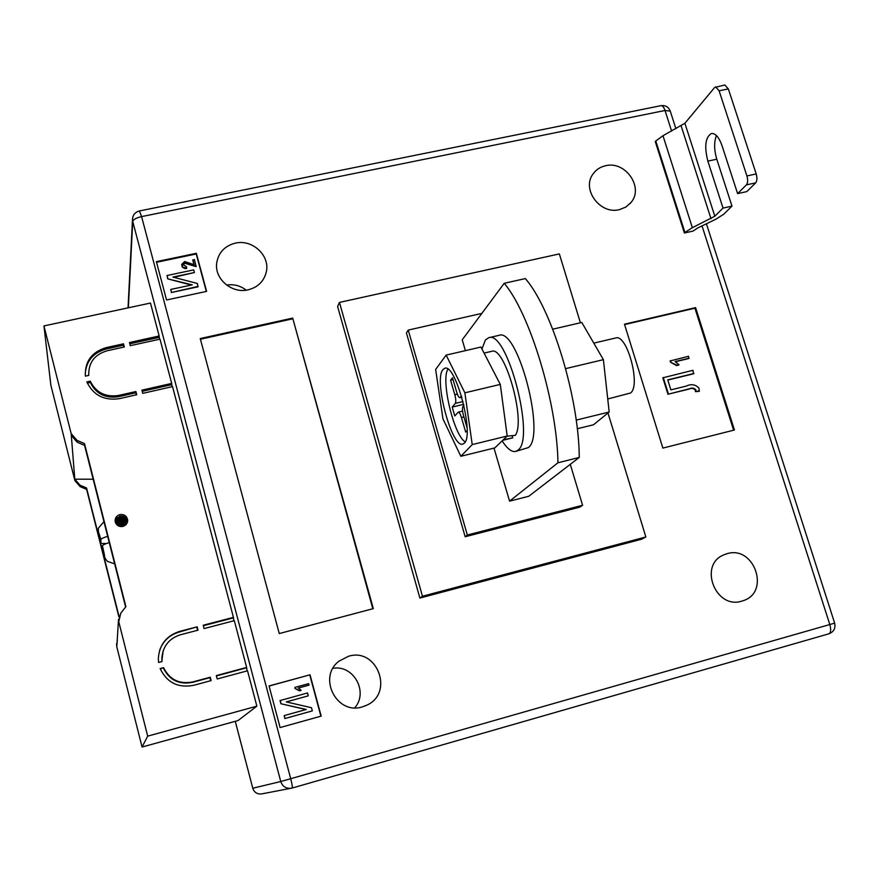 <?xml version="1.0" encoding="UTF-8"?>
<svg xmlns="http://www.w3.org/2000/svg" width="879" height="879" viewBox="0 0 879 879"><rect width="100%" height="100%" fill="white"/><g stroke="black" fill="none" stroke-linecap="round" stroke-linejoin="round"><path stroke-width="1.32" d="M127.543 521.708L127.51 521.313C126.565 517.302 123.983 515.555 119.775 516.061L115.094 521.005M122.895 526.444C126.136 525.378 127.719 523.181 127.631 519.863C126.686 515.841 124.093 514.083 119.863 514.589C116.5 515.698 114.929 517.973 115.138 521.412C116.204 525.29 118.786 526.961 122.895 526.444M107.007 350.798L124.313 346.996L123.489 343.821L106.183 347.623C91.658 352.029 84.725 361.544 85.373 376.157L88.757 375.399C88.372 362.785 94.46 354.589 107.007 350.798M193.468 685.356L211.125 680.599L210.246 677.226L192.589 681.961C179.261 684.433 169.592 679.654 163.582 667.644L160.132 668.567C166.9 682.576 178.008 688.18 193.468 685.356M158.572 662.469L162.022 661.557L161.857 658.074C162.879 646.252 169.065 638.484 180.393 634.781L198.006 630.177L197.138 626.837L179.525 631.43C166.307 635.781 159.242 644.867 158.319 658.712L158.572 662.469M86.845 381.915L90.24 381.156C96.02 392.616 105.458 397.374 118.544 395.462L135.904 391.529L136.739 394.726L119.379 398.659C104.194 400.857 93.35 395.275 86.845 381.915M130.29 345.678L129.466 342.513L159.165 335.987L150.474 303.046L43.95 325.933L71.177 433.6L77.055 440.379L84.494 443.587L125.906 606.686L120.808 613.102L118.753 621.706L147.683 736.141L256.866 706.167L247.526 670.798L217.223 678.962L216.344 675.588L246.647 667.436L234.308 620.673L204.082 628.584L203.214 625.244L233.429 617.355L172.526 386.595L142.728 393.363L141.893 390.166L171.691 383.42L160 339.14L130.29 345.678M159.495 339.25L159.165 335.987M172.009 386.705L171.691 383.42M233.781 620.816L233.429 617.355M247.01 670.941L246.647 667.436M116.797 646.823L142.057 747.029L238.022 720.56L256.866 706.167M116.72 646.483L116.588 643.516M43.95 325.933L50.883 385.354L74.891 480.604L80.077 486.581L86.614 489.383L118.885 616.926M116.852 646.065L118.533 619.266M93.163 479.22L74.781 479.165L71.32 435.446L77.176 442.203L84.582 445.389L84.494 443.587M142.057 747.029L147.683 736.141M74.891 480.604L74.781 479.165L79.978 485.164L86.549 487.977L86.614 489.383M86.549 487.977L119.039 616.388M116.775 645.724L117.346 640.198M84.582 445.389L125.62 607.048M102.447 545.793C105.293 558.352 105.293 559.615 102.436 549.595L102.447 545.793C102.667 544.991 104.931 543.914 109.249 542.574M107.667 536.322C103.348 537.662 101.085 538.739 100.865 539.563L100.887 543.453L106.381 543.53M123.027 516.116L116.929 517.599L123.027 516.116M123.126 516.138L116.852 517.665M123.313 516.193L116.72 517.797M123.62 516.303L116.5 518.039M123.95 516.445L116.27 518.313M124.378 516.665L115.995 518.709M124.785 516.896L115.764 519.093M125.257 517.237L115.501 519.61M125.653 517.588L115.314 520.104M126.104 518.061L115.149 520.731M126.466 518.522L115.127 521.291M126.84 519.137L115.248 521.961M127.114 519.72L115.435 522.576M127.367 520.478L115.764 523.313M127.631 521.17L116.16 523.972M127.433 522.137L116.808 524.741M127.092 523.06L117.555 525.389M126.334 524.258L118.808 526.103M124.983 525.499L120.588 526.576M126.422 524.148L118.676 526.049M160.286 668.952L163.582 667.644M210.718 680.709L209.916 677.665L192.314 682.39C179.019 684.851 169.383 680.093 163.395 668.117M159.648 650.229C163.164 640.89 169.713 634.814 179.294 632.012L197.138 626.837M197.599 630.287L196.852 627.43M161.791 661.612L163.142 650.812M203.335 625.727L233.034 617.97M216.421 675.918L246.208 667.908M142.2 391.342L171.482 384.705M87.34 383.123L90.273 382.464L90.24 381.156M90.273 382.464C96.031 393.88 105.447 398.637 118.5 396.715L135.805 392.792L135.904 391.529M136.333 394.814L135.805 392.792M88.658 374.19L88.691 375.41M123.906 347.084L123.434 345.227L106.172 349.018C92.998 352.798 85.999 361.28 85.208 374.454M123.434 345.227L123.489 343.821M129.806 343.821L159 337.404M605.609 165.724C625.365 160.582 644.043 187.381 631.089 202.39L625.925 207.026L619.354 209.652C600.137 214.806 581.327 189.282 593.017 173.998C596.072 169.669 600.269 166.911 605.609 165.724M726.999 553.715C754.193 545.035 770.674 592.16 743.249 600.665L741.832 601.115C715.506 609.773 698.19 564.856 723.846 554.847L726.999 553.715M348.491 656.283C377.102 647.109 394.429 692.894 366.818 705.167L362.346 706.881C336.723 715.407 317.319 677.149 339.03 661.162L348.491 656.283M332.987 668.315C353.512 664.546 368.74 692.037 354.775 707.804M235.341 243.131C252.306 238.967 270.205 255.547 266.326 271.842C264.019 281.28 257.954 287.268 248.131 289.828C232.001 293.883 214.443 279.017 216.673 263.195C218.388 252.625 224.606 245.944 235.341 243.131M226.628 285.06C233.858 283.972 240.385 285.675 246.197 290.169M695.597 307.628L734.437 430.007L662.865 448.092L624.475 324.197L695.597 307.628L694.926 308.199L733.635 430.216M280.104 727.559L269.051 685.95L310.034 674.797L321.176 716.121L280.104 727.559M419.887 598.061L641.637 539.201L645.856 536.981L422.458 596.237L419.887 598.061L337.602 306.474L339.448 302.409L559.352 253.91L580.404 322.78M156.374 261.656L196.336 253.295L206.609 291.378L166.549 299.981L156.374 261.656M292.696 318.088L373.322 608.62L279.258 633.561L200.236 338.547L292.696 318.088L372.817 608.751M684.389 233.001L684.928 232.452L655.789 140.992L655.284 141.618L684.389 233.001L693.113 231.067L697.388 228.144L715.967 219.157L723.67 214.278L731.987 206.125L723.032 208.081L714.825 216.223L684.884 123.269L714.66 87.46L724.823 84.988L728.361 88.933L719.11 90.801L715.605 86.845M570.284 464.332L582.59 505.271L467.353 535.025L408.23 330.086L481.857 313.396M465.398 350.644L462.222 339.821L504.227 283.291L525.334 278.588C551.781 308.738 579.03 398.044 579.25 457.432L528.751 496.272L509.567 501.162L493.998 448.114M607.971 412.998L645.856 536.981M339.448 302.409L422.458 596.237M582.59 505.271L579.766 507.15L465.167 536.75L406.428 332.976L408.23 330.086M467.353 535.025L465.167 536.75M509.567 501.162L557.945 462.783C557.176 403.34 530.037 313.693 504.227 283.291M579.25 457.432L557.945 462.783M156.539 262.283L196.226 253.965L196.336 253.295M196.226 253.965L206.323 291.432M193.973 264.678L192.776 260.239L194.402 259.47L196.149 266.656L184.931 263.282L183.14 264.766M196.215 266.216L184.997 262.843L183.14 264.711L186.502 266.7L186.623 268.491L184.876 268.534L182.261 267.106L181.678 264.403M194.413 272.523L172.91 277.072L197.357 283.488L198.061 286.818L171.405 292.52L170.746 289.444L192.248 284.851L167.768 278.874L167.043 275.523L193.699 269.886L194.413 272.523L173.8 277.314M191.314 285.049L167.768 278.874M269.084 686.059L310.034 674.797M309.782 674.984L320.89 716.198M309.045 685.06L298.267 688.015L301.156 690.29L299.563 690.729L295.113 688.334L294.872 687.4L308.661 683.631L308.881 685.18L298.355 688.059M301.156 690.29L299.398 690.839L294.959 688.444L294.872 687.4M308.298 695.827L286.257 701.892L311.496 707.727L312.342 710.88L284.829 718.561L284.214 715.583L306.255 709.485L280.884 703.738L280.038 700.574L307.529 692.96L308.298 695.827L286.367 701.914M306.002 709.551L280.884 703.738M200.423 339.239L292.399 318.879M624.595 324.593L694.926 308.199M689.158 358.192L675.072 361.577L679.049 364.73L678.61 365.082L676.533 365.587L670.501 362.203L670.106 360.961L688.554 356.281L688.707 358.544L675.391 361.741M693.97 373.476L667.743 379.849L670.875 389.869L686.158 386.134C691.29 383.705 695.586 384.42 699.047 388.265L699.058 391.375L695.41 391.638L695.344 390.089C693.608 388.243 691.454 387.925 688.883 389.133L667.963 394.253L662.832 377.827L692.971 370.29L693.52 373.817L667.809 380.058M312.342 710.88L284.829 718.561M281.038 703.639L280.192 700.464M284.983 718.473L284.214 715.583M198.138 286.389L171.405 292.52M167.823 278.445L167.043 275.523M171.46 292.103L170.746 289.444M186.689 268.051L182.92 267.304L181.678 264.447L184.678 261.513L194.182 264.733L192.853 259.799M699.508 391.045L695.86 391.309L695.783 389.76C694.047 387.914 691.894 387.595 689.323 388.804L688.883 389.133M689.323 388.804L667.963 394.253M668.392 393.935L663.26 377.487M679.049 364.73L676.973 365.235L670.501 362.203M670.93 361.851L670.534 360.61M684.928 232.452L692.366 227.694L714.825 216.223M655.789 140.992L662.975 135.718L684.884 123.269M756.215 173.943C757.313 177.954 757.138 180.92 755.698 182.854L746.754 191.622L737.613 193.611L746.436 184.854C747.864 182.931 748.029 179.953 746.919 175.943L756.215 173.943L728.361 88.933M716.429 135.531C713.935 142.002 714.056 149.902 716.781 159.22L731.987 206.125M746.919 175.943L719.11 90.801M737.613 193.611L722 145.617C719 137.212 715.473 133.179 711.408 133.498C705.376 137.223 704.189 146.43 707.848 161.11L723.032 208.081M577.283 428.765L593.501 424.766L609.18 412.02L603.39 359.665L581.799 322.461L552.715 329.185M609.18 412.02L576.195 420.107M603.39 359.665L565.636 368.631M481.956 348.996L485.395 339.997L488.702 337.723C507.095 329.471 535.63 438.753 517.973 450.158L515.654 451.443C511.666 452.213 507.15 448.686 502.118 440.884M488.702 337.723L498.942 335.36C517.72 327.032 546.244 436.138 528.213 447.631L515.654 451.443M484.076 353.083L491.658 351.325C504.711 345.381 526.06 420.788 515.325 435.336L507.018 436.193M464.31 443.181L462.826 444.093C451.85 448.466 433.556 379.816 442.917 369.609L444.785 368.268C455.74 363.225 474.561 435.281 464.31 443.181M465.211 441.895C453.85 435.402 440.687 380.157 447.894 369.158M607.73 398.989L630.43 393.034C641.209 386.189 627.112 333.548 615.707 337.976L593.786 343.129M446.147 355.105L480.945 347.04L500.283 384.409L507.205 436.017L494.789 447.916L460.838 456.289L442.961 418.887L435.643 369.433L446.147 355.105L464.87 392.825L472.232 444.587L460.838 456.289M500.283 384.409L464.87 392.825M507.205 436.017L472.232 444.587M461.805 397.088L460.288 397.451L461.486 396.022M463.936 405.373L462.936 406.527C462.134 408.032 462.299 410.943 463.431 415.273L467.057 427.71M467.101 430.578L465.683 432.105L461.442 417.525L463.914 416.932M463.694 404.329L452.213 407.076L454.795 415.954L458.234 412.141C459.256 412.174 460.332 413.965 461.442 417.525M452.213 407.076L455.311 403.384L463.013 401.549M457.333 394.1L454.795 394.693C455.926 399 456.091 401.89 455.311 403.384M454.795 394.693L450.586 380.222L452.509 377.772L456.75 392.32C457.849 395.858 458.915 397.638 459.959 397.671L460.288 397.451M453.048 379.651L450.586 380.222M503.271 439.786L512.743 437.83L502.678 440.346M512.743 437.83L512.105 435.698M118.764 623.068L118.841 622.101M71.32 435.446L71.177 433.6M79.978 485.164L80.077 486.581M77.176 442.203L77.055 440.379M100.865 539.563C98.019 529.63 98.03 530.916 100.876 543.442C98.437 533.773 97.756 528.51 98.844 527.642L103.942 521.665M179.294 632.012L179.525 631.43M118.5 396.715L118.544 395.462M106.172 349.018L106.183 347.623M671.622 131.092L665.018 110.49L141.585 216.597L290.707 778.717L829.809 624.54L702.024 225.903M235.275 721.318L252.778 788.232L280.753 781.519L132.729 221.442L128.345 307.804M706.419 223.782L834.643 623.123L829.809 624.54C831.193 629.606 830.886 632.704 828.886 633.814L292.136 788.056M132.542 218.311L132.729 221.442C133.344 219.475 136.3 217.849 141.585 216.597L139.409 210.96C134.959 212.202 132.641 215.135 132.476 219.772L128.048 307.87M252.778 788.232L252.745 788.232C254.185 792.342 257.064 794.253 261.382 793.957C257.075 794.253 254.207 792.342 252.778 788.232L235.253 721.318M280.753 781.519C282.467 786.386 285.862 788.65 290.938 788.309L292.114 788.056C292.586 787.342 292.114 784.233 290.707 778.717L280.753 781.519M261.986 793.847L292.125 788.056L828.886 633.814C833.83 631.847 835.742 628.287 834.643 623.134M660.997 105.667C662.524 105.557 663.865 107.161 665.018 110.49L670.248 111.117C668.578 106.941 665.491 105.128 660.997 105.667L139.409 210.96M710.99 218.673L681.17 125.983M692.366 227.694L662.975 135.718M755.698 182.854L746.436 184.854M716.781 159.22L707.848 161.11M127.631 519.863L127.51 521.313M118.676 622.684L118.753 621.706M102.436 549.606C105.172 559.681 105.216 558.528 107.568 561.439L114.655 563.857M629.99 203.675L631.089 202.39M365.071 705.947L366.818 705.167M265.15 275.808L266.326 271.842M670.248 111.117L675.929 128.795M461.838 397.22L459.959 397.671M462.563 411.097L458.234 412.141"/></g></svg>
